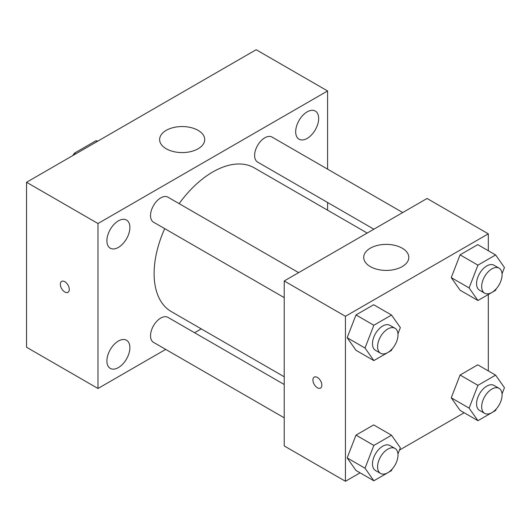 <?xml version="1.0" encoding="UTF-8"?>
<svg xmlns="http://www.w3.org/2000/svg" width="531" height="531" viewBox="0 0 531 531"><rect width="100%" height="100%" fill="white"/><g stroke="black" fill="none" stroke-linecap="round" stroke-linejoin="round"><path stroke-width="0.8" d="M75.76 153.871L74.486 153.134L95.965 140.735A27.937 16.129 120 0 1 97.717 141.193M74.486 153.134A27.937 16.129 120 0 0 72.74 155.616M97.239 141.472L95.965 140.735M165.699 349.391L97.983 388.486L26.55 347.247L26.55 182.279L256.154 49.722L327.587 90.96L327.587 169.15M307.177 111.868A16.249 9.379 120 0 0 296.557 126.186A16.249 9.379 120 0 0 299.053 139.208A16.249 9.379 120 0 0 315.301 129.823A16.249 9.379 120 0 0 315.301 111.059A16.249 9.379 120 0 0 307.177 111.868M118.393 220.856A16.249 9.379 120 0 0 107.773 235.18A16.249 9.379 120 0 0 110.269 248.203A16.249 9.379 120 0 0 126.517 238.817A16.249 9.379 120 0 0 126.517 220.053A16.249 9.379 120 0 0 118.393 220.856M118.393 341.048A16.249 9.379 120 0 0 107.773 355.365A16.249 9.379 120 0 0 110.269 368.388A16.249 9.379 120 0 0 126.517 359.009A16.249 9.379 120 0 0 126.517 340.245A16.249 9.379 120 0 0 118.393 341.048M97.983 388.486L97.983 223.524L26.55 182.279M97.983 223.524L327.587 90.96M198.116 148.773A22.548 13.016 180 0 1 173.537 151.594A22.548 13.016 180 0 1 159.619 139.567A22.548 13.016 180 0 1 182.166 126.551A22.548 13.016 180 0 1 204.72 139.567A22.548 13.016 180 0 1 198.116 148.773M201.236 328.875L194.558 332.731M69.282 289.435A6.312 3.644 60 0 1 67.975 292.322A6.312 3.644 60 0 1 61.662 288.678A6.312 3.644 60 0 1 61.662 281.39A6.312 3.644 60 0 1 66.528 283.083A6.312 3.644 60 0 1 69.282 289.435M67.975 292.322A6.312 3.644 60 0 1 61.662 288.678A6.312 3.644 60 0 1 61.662 281.39M327.587 202.477L327.587 210.19M402.73 212.539L272.045 137.084A14.43 8.33 120 0 0 264.823 137.801A14.43 8.33 120 0 0 254.621 155.477A14.43 8.33 120 0 0 257.608 162.081L373.87 229.2M284.218 384.49L167.955 317.365A14.43 8.33 120 0 0 160.74 318.082A14.43 8.33 120 0 0 150.538 335.758A14.43 8.33 120 0 0 153.525 342.362L284.218 417.817M298.648 272.635L167.955 197.18A14.43 8.33 120 0 0 160.74 197.89A14.43 8.33 120 0 0 151.315 210.608A14.43 8.33 120 0 0 153.525 222.177L284.218 297.625M164.71 228.635A82.982 47.909 120 0 0 154.109 273.598A82.982 47.909 120 0 0 171.294 311.591L284.218 376.784M367.193 233.056L254.276 167.862A82.982 47.909 120 0 0 179.139 203.638M360.078 472.829L345.442 481.278L284.218 445.927L284.218 280.965L427.077 198.481L488.308 233.832L488.308 250.732M464.16 412.74L399.478 450.082M460.078 290.191L451.244 277.62L460.078 254.84L477.754 244.638L460.078 254.84L451.244 277.62L460.078 290.191L477.94 300.5L469.099 287.928L477.94 265.148L495.615 254.946L504.45 267.518L502.041 273.73M355.996 470.473L347.155 457.901L355.996 435.121L373.671 424.919L355.996 435.121L347.155 457.901L355.996 470.473L373.851 480.787L365.016 468.209L373.851 445.436L391.526 435.228L400.361 447.806L397.951 454.012M488.308 294.513L488.308 370.917M345.442 481.278L345.442 316.31L488.308 233.832M460.078 410.383L451.244 397.805L460.078 375.032L477.754 364.824L460.078 375.032L451.244 397.805L460.078 410.383L477.94 420.691L469.099 408.12L477.94 385.34L495.615 375.138L504.45 387.71L502.041 393.922M355.996 350.287L347.155 337.709L355.996 314.936L373.671 304.728L355.996 314.936L347.155 337.709L355.996 350.287L373.851 360.595L365.016 348.024L373.851 325.244L391.526 315.042L400.361 327.614L397.951 333.826M345.442 316.31L284.218 280.965M370.313 266.602A22.548 13.016 180 0 1 363.708 257.396A22.548 13.016 180 0 1 386.263 244.379A22.548 13.016 180 0 1 408.81 257.396A22.548 13.016 180 0 1 394.891 269.423A22.548 13.016 180 0 1 370.313 266.602M321.846 385.174A6.312 3.644 60 0 1 320.538 388.061A6.312 3.644 60 0 1 314.226 384.417A6.312 3.644 60 0 1 314.226 377.129A6.312 3.644 60 0 1 319.091 378.815A6.312 3.644 60 0 1 321.846 385.174M320.538 388.061A6.312 3.644 60 0 1 314.226 384.417A6.312 3.644 60 0 1 314.226 377.123M392.07 348.993L391.526 350.394L373.851 360.595M395.004 328.264L389.907 325.317A14.43 8.33 120 0 0 378.782 329.187A14.43 8.33 120 0 0 372.483 343.71A14.43 8.33 120 0 0 375.47 350.314L380.574 353.261A14.43 8.33 120 0 0 395.004 344.931A14.43 8.33 120 0 0 395.004 328.264A14.43 8.33 120 0 0 383.886 332.134A14.43 8.33 120 0 0 377.587 346.657A14.43 8.33 120 0 0 380.574 353.261M365.016 348.024L347.155 337.709M373.851 325.244L355.996 314.936M391.526 315.042L373.671 304.728M496.153 288.897L495.615 290.298L477.94 300.5M499.094 268.175L493.989 265.228A14.43 8.33 120 0 0 482.871 269.091A14.43 8.33 120 0 0 476.572 283.614A14.43 8.33 120 0 0 479.559 290.225L484.664 293.165A14.43 8.33 120 0 0 499.094 284.835A14.43 8.33 120 0 0 499.094 268.175A14.43 8.33 120 0 0 487.969 272.038A14.43 8.33 120 0 0 481.67 286.561A14.43 8.33 120 0 0 484.664 293.165M469.099 287.928L451.244 277.62M477.94 265.148L460.078 254.84M495.615 254.946L477.754 244.638M392.07 469.178L391.526 470.579L373.851 480.787M395.004 448.456L389.907 445.509A14.43 8.33 120 0 0 378.782 449.379A14.43 8.33 120 0 0 372.483 463.902A14.43 8.33 120 0 0 375.47 470.506L380.574 473.453A14.43 8.33 120 0 0 395.004 465.116A14.43 8.33 120 0 0 395.004 448.456A14.43 8.33 120 0 0 383.886 452.319A14.43 8.33 120 0 0 377.587 466.842A14.43 8.33 120 0 0 380.574 473.453M365.016 468.209L347.155 457.901M373.851 445.436L355.996 435.121M391.526 435.228L373.671 424.919M496.153 409.089L495.615 410.483L477.94 420.691M499.094 388.36L493.989 385.413A14.43 8.33 120 0 0 482.871 389.283A14.43 8.33 120 0 0 476.572 403.806A14.43 8.33 120 0 0 479.559 410.41L484.664 413.357A14.43 8.33 120 0 0 499.094 405.027A14.43 8.33 120 0 0 499.094 388.36A14.43 8.33 120 0 0 487.969 392.23A14.43 8.33 120 0 0 481.67 406.753A14.43 8.33 120 0 0 484.664 413.357M469.099 408.12L451.244 397.805M477.94 385.34L460.078 375.032M495.615 375.138L477.754 364.824"/></g></svg>
